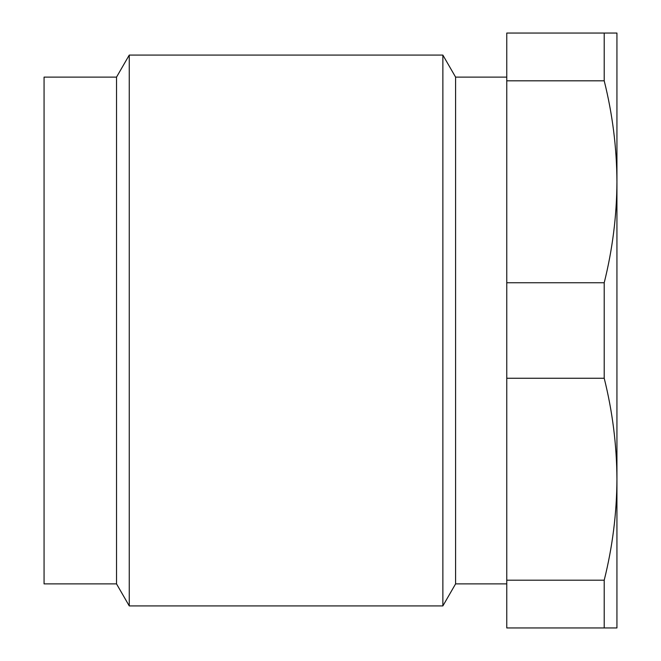 <?xml version="1.0" encoding="UTF-8"?>
<svg xmlns="http://www.w3.org/2000/svg" width="661" height="661" viewBox="0 0 661 661"><rect width="100%" height="100%" fill="white"/><g stroke="black" fill="none" stroke-linecap="round" stroke-linejoin="round"><path stroke-width="0.99" d="M506.764 282.743L506.764 378.257L604.212 378.257L604.212 282.743C612.524 249.478 616.763 215.816 616.936 181.775C616.763 147.734 612.524 114.072 604.212 80.807L506.764 80.807L506.764 282.743L604.212 282.743M604.212 580.193C612.524 546.928 616.763 513.267 616.936 479.225L616.936 627.95L506.764 627.95L506.764 580.193L604.212 580.193L604.212 627.95M525.925 33.05L616.936 33.05L616.936 479.225C616.763 445.183 612.524 411.522 604.212 378.257M506.764 80.807L506.764 33.05L571.641 33.05M604.212 33.05L604.212 80.807M616.936 479.225L616.936 181.775M506.764 378.257L506.764 580.193M44.064 330.5L44.064 77.114L116.526 77.114L116.526 583.886L44.064 583.886L44.064 330.5M442.87 330.5L442.87 605.914L129.25 605.914L129.25 55.086L442.87 55.086L442.87 330.5M506.764 583.886L455.594 583.886L455.594 77.114L442.87 55.086M506.764 77.114L455.594 77.114M116.526 77.114L129.25 55.086M455.594 583.886L442.87 605.914M116.526 583.886L129.25 605.914"/></g></svg>

